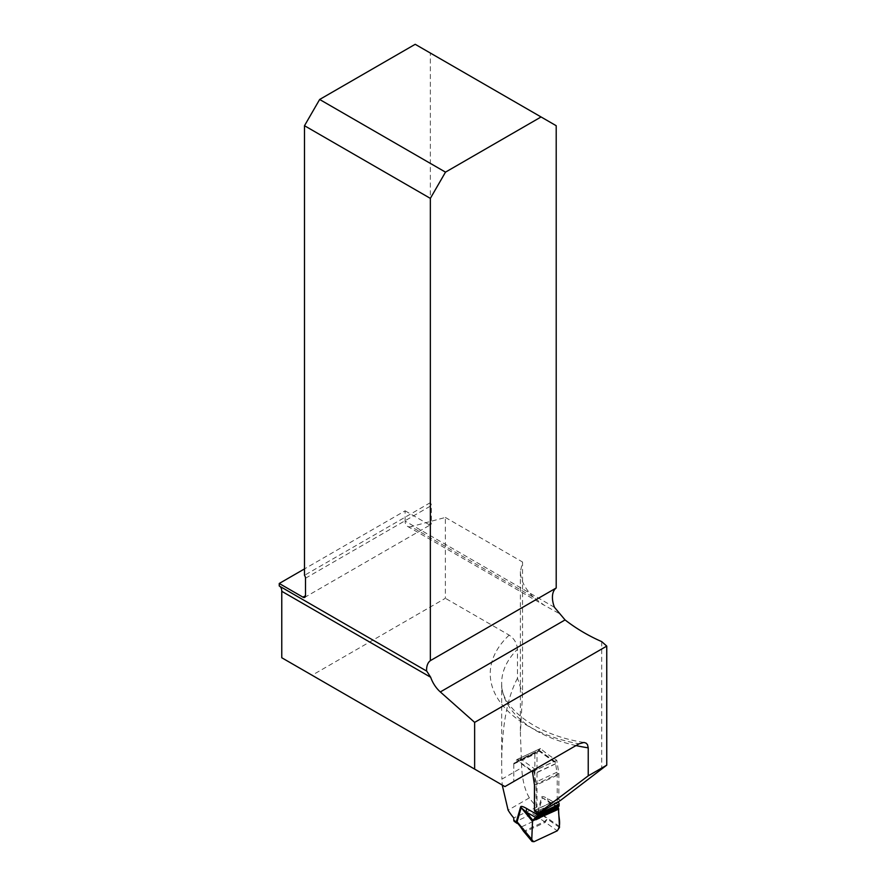 <?xml version="1.0" encoding="UTF-8"?>
<svg xmlns="http://www.w3.org/2000/svg" width="886" height="886" viewBox="0 0 886 886"><rect width="100%" height="100%" fill="white"/><g stroke="black" fill="none" stroke-linecap="round" stroke-linejoin="round"><path stroke-width="0.66" stroke-dasharray="4.43 3.32" d="M554.47 607.32L405.112 521.09A11.429 6.601 120 0 0 407.471 526.317A11.429 6.601 120 0 0 411.093 526.638L533.405 597.253L543.938 605.049L559.166 613.5M533.405 597.253C524.811 588.437 520.47 579.865 520.392 571.536L522.541 562.012L522.541 693.594L520.392 733.243L521.688 767.73L501.919 779.137L502.229 785.04M531.678 771.152A116.044 66.993 180 0 1 517.003 759.49L513.769 763.51L537.016 752.646L537.016 807.068A127.473 73.593 180 0 1 529.385 797.887C525.033 790.6 522.463 780.544 521.688 767.73M537.016 752.646L540.538 748.482A127.473 73.593 0 0 0 556.785 760.266L558.845 773.533L558.845 799.117L560.229 800.612M601.705 641.619L601.705 769.181M537.016 807.068L513.791 817.922M405.112 521.09L405.112 510.812L304.496 568.901M281.77 657.755L312.071 675.254L445.37 598.294L445.37 517.457L411.093 526.638M405.112 510.812L428.835 524.512A3.566 2.06 60 0 0 430.629 524.689L304.762 597.352M415.202 44.3L430.352 53.049L430.352 502.65A3.566 2.06 60 0 1 431.36 505.563L431.36 523.061A3.566 2.06 60 0 1 430.629 524.689M430.352 53.049L556.209 125.712M430.352 502.65L304.496 575.313M576.011 745.569A116.044 66.993 180 0 1 501.664 683.04A116.044 66.993 180 0 1 517.49 649.261L517.49 678.167L522.541 693.594M517.49 649.261C516.948 643.225 514.168 638.507 509.162 635.129L445.37 598.294M445.37 517.457L522.541 562.012M504.931 786.602L312.071 675.254M517.49 678.167C507.058 698.124 501.786 727.007 501.664 764.795L501.919 779.137M513.769 763.51L513.769 781.496L513.791 763.965A1.783 0.919 64.9 0 1 514.124 763.167L517.59 761.14A2.137 1.096 -115.1 0 0 517.9 760.72L538.987 750.863A2.137 1.096 64.9 0 1 538.677 751.284L535.21 753.31A1.783 0.919 -115.1 0 0 534.878 754.108L534.878 810.313A2.857 1.816 125.5 0 1 533.859 812.75L533.704 812.96A2.857 1.816 125.5 0 1 532.663 813.68L516.006 821.466A2.857 1.816 125.5 0 1 514.987 821.687L514.81 821.654A2.857 1.816 125.5 0 1 514.356 821.466M534.446 810.524L558.845 799.117M534.446 784.941L558.845 773.533M532.453 771.651L556.785 760.266M517.003 759.49L540.538 748.482M559.144 805.241L547.57 798.563C544.004 796.525 542.044 796.027 541.7 797.068L537.481 812.163L535.709 815.862L544.403 821.61L524.8 830.769L525.509 831.577L545.078 822.429L547.238 819.018L541.999 814.555L538.179 812.584L542.387 797.743L558.169 806.847M559.498 827.435L547.238 819.018L544.403 821.61L557.272 830.802M538.001 813.592A2.137 1.096 -115.1 0 0 537.281 812.008L536.794 811.377A1.783 0.919 64.9 0 1 536.141 809.582L536.141 785.129A13.445 6.911 -115.1 0 0 535.853 782.083L534.347 772.437L517.9 760.72L538.976 750.376A2.137 1.362 125.5 0 0 538.644 749.944A2.137 1.362 125.5 0 0 537.403 749.944L519.65 758.25A2.137 1.362 125.5 0 0 518.077 760.144M538.976 750.376L555.433 762.58L556.94 772.227A13.445 6.911 64.9 0 1 557.228 775.272L557.228 799.726A1.783 0.919 -115.1 0 0 557.881 801.509L558.136 801.841M519.65 758.25L536.008 769.912L553.772 761.606L537.403 749.944M536.008 769.912A2.137 1.362 125.5 0 0 534.347 772.437M555.433 762.58A2.137 1.362 125.5 0 0 555.013 761.617A2.137 1.362 125.5 0 0 553.772 761.606M517.07 823.382L519.063 823.648L517.191 823.482M533.97 841.7L525.509 831.577L523.626 831.367M559.476 826.428L538.3 811.897A7.143 5.283 16.1 0 1 537.614 811.233M547.57 798.563A7.143 4.939 120 0 0 548.556 801.298L558.479 808.198M523.249 830.226L524.8 830.769L522.098 826.583A2.857 2.005 -46.1 0 1 520.126 826.317M532.663 813.68L535.709 815.862L538.179 812.595A7.143 4.419 3.1 0 1 537.481 812.085M516.006 821.466L522.098 826.583L540.05 818.188A2.857 1.584 118.3 0 0 541.999 814.555M541.7 797.068A7.143 5.283 16.1 0 0 542.387 797.743L558.745 809.128M529.385 797.887L508.11 810.169M509.162 635.129A127.473 73.593 0 0 0 579.001 743.83M431.36 523.061L428.835 524.512M305.504 578.226L431.36 505.563M538.179 812.595A7.143 4.12 -0 0 1 537.481 812.163L534.878 810.313M555.433 763.743L534.347 773.611M555.456 763.931L534.369 773.799M556.94 772.227L535.853 782.083M557.228 775.272L536.141 785.129M557.228 799.726L536.141 809.582M557.881 801.509L536.794 811.377M554.514 803.956L537.281 812.008M517.59 761.14L538.677 751.284M514.124 763.167L535.21 753.31M513.791 763.965L534.878 754.108M520.392 571.536L520.392 733.243M426.764 671.134L279.411 586.056M407.471 526.317L543.915 605.094M501.664 764.795L501.664 683.04C499.815 705.92 533.948 734.882 584.439 742.512M555.013 761.617L538.644 749.944"/><path stroke-width="1.33" d="M556.209 587.983L430.352 660.646L430.352 198.375L445.503 172.139L541.069 116.963L556.209 125.712L556.209 587.983A21.419 12.371 -120 0 0 554.47 607.32L565.069 619.923C576.055 628.473 588.271 635.705 601.705 641.619L606.755 646.104L474.641 722.378L474.641 769.103L504.931 786.602L579.001 743.83L584.029 742.468L586.133 743.155L587.507 744.672L588.226 747.839A116.044 66.993 180 0 1 576.011 745.569M537.492 813.891L588.226 775.837L606.755 765.15L560.229 800.612L537.492 813.891L534.446 810.524L534.446 784.941L532.453 771.651A116.044 66.993 180 0 1 531.678 771.152M588.226 775.837L588.226 747.839M606.755 765.15L606.755 646.104M279.566 586.155A11.429 6.601 -60 0 1 281.77 591.294L281.77 657.755L474.641 769.103M430.352 660.646A21.419 12.371 -120 0 0 426.598 671.045L279.245 585.978L279.245 583.475L302.979 597.175L305.504 595.724L305.504 578.226A3.566 2.06 60 0 0 304.496 575.313L304.496 125.712L430.352 198.375M281.77 591.294L430.674 677.258L426.764 671.134M430.674 677.258A21.419 12.371 -120 0 0 440.32 691.944L474.641 722.378M502.229 785.04L508.11 810.169A116.044 66.993 0 0 0 513.769 817.933L513.791 820.17A2.857 1.816 125.5 0 0 514.356 821.466L517.07 823.393L516.527 821.089L520.614 806.924C520.957 805.883 522.906 806.382 526.483 808.42L538.057 815.109L538.057 814.156A2.137 1.096 -115.1 0 0 538.001 813.592M304.496 568.901L279.245 583.475M445.503 172.139L319.647 99.476L415.202 44.3L541.069 116.963M305.504 595.724A3.566 2.06 60 0 1 304.762 597.352A3.566 2.06 60 0 1 302.979 597.175M319.647 99.476L304.496 125.712M558.136 801.841L558.368 802.151A2.137 1.096 64.9 0 1 559.144 804.289L558.102 806.902L558.479 808.198L532.829 820.192L538.057 815.109M558.479 808.198L559.498 827.435L557.272 830.802L533.97 841.7L532.087 841.49L531.766 839.374L517.092 821.809L523.515 831.245L532.087 841.49M523.294 830.902L531.744 840.404L533.97 841.7L557.272 830.802C562.112 824.058 557.77 816.239 558.745 809.128L532.564 820.89L531.766 839.374L532.497 821.4L521.178 807.655A7.143 5.283 16.1 0 0 520.614 806.924M535.587 817.401L525.963 811.853A7.143 4.939 120 0 0 526.483 808.42M516.527 821.089A7.143 5.283 16.1 0 1 517.092 821.809L521.178 807.655L525.963 811.853L532.829 820.192L532.497 821.4M523.183 830.714L520.115 826.306A2.857 2.005 -46.1 0 1 519.65 825.01M516.394 821.942A7.143 4.419 3.1 0 1 516.981 822.496L520.115 826.306M440.32 691.944L565.069 619.923M513.791 820.17L516.383 822.031A7.143 4.12 0 0 1 516.981 822.518M558.368 802.151L554.514 803.956M559.144 804.289L538.057 814.156M558.102 806.902L535.255 817.59M559.144 805.44L538.057 815.297M558.9 806.349L537.481 816.36M558.678 808.685L532.564 820.89"/></g></svg>
